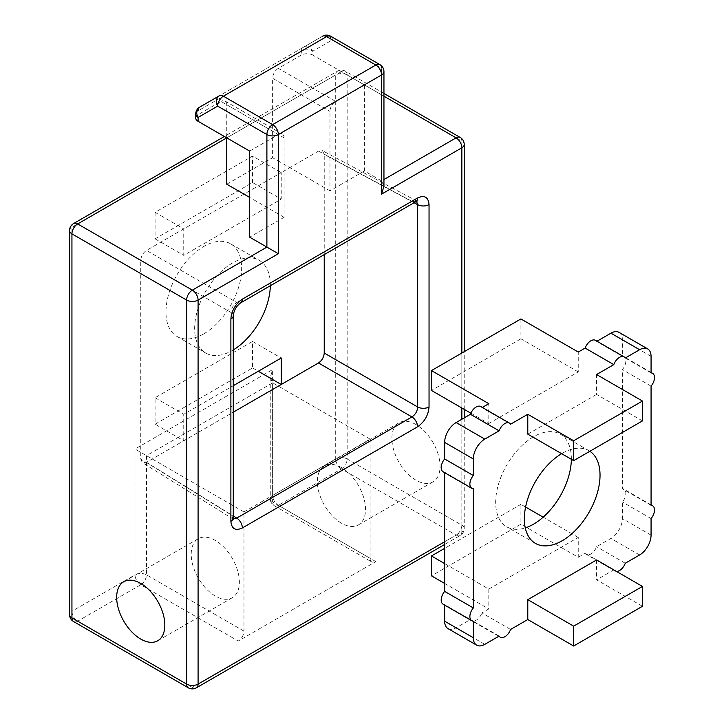 <?xml version="1.0" encoding="UTF-8"?>
<svg xmlns="http://www.w3.org/2000/svg" width="724" height="724" viewBox="0 0 724 724"><rect width="100%" height="100%" fill="white"/><g stroke="black" fill="none" stroke-linecap="round" stroke-linejoin="round"><path stroke-width="0.54" stroke-dasharray="3.62 2.71" d="M341.438 523.199A34.055 19.666 60 0 1 319.184 493.189A34.055 19.666 60 0 1 324.406 465.894A34.055 19.666 60 0 1 341.438 467.586A34.055 19.666 60 0 1 363.683 497.596A34.055 19.666 60 0 1 358.461 524.882A34.055 19.666 60 0 1 341.438 523.199M415.974 424.545A34.055 19.666 -120 0 0 398.942 422.861A34.055 19.666 -120 0 0 393.729 450.147A34.055 19.666 -120 0 0 415.974 480.166A34.055 19.666 -120 0 0 433.006 481.849A34.055 19.666 -120 0 0 438.228 454.563A34.055 19.666 -120 0 0 415.974 424.545M215.29 540.412A34.055 19.666 -120 0 0 198.258 538.728A34.055 19.666 -120 0 0 193.037 566.014A34.055 19.666 -120 0 0 215.29 596.033A34.055 19.666 -120 0 0 232.314 597.716A34.055 19.666 -120 0 0 237.535 570.421A34.055 19.666 -120 0 0 215.29 540.412M270.324 285.736A53.522 30.897 120 0 0 259.246 260.341A53.522 30.897 120 0 0 232.485 262.993A53.522 30.897 120 0 0 197.525 310.153A53.522 30.897 120 0 0 205.734 353.041A53.522 30.897 120 0 0 232.485 350.389A53.522 30.897 120 0 0 233.264 349.936M203.815 333.836A53.522 30.897 120 0 0 238.784 286.677A53.522 30.897 120 0 0 230.576 243.789A53.522 30.897 120 0 0 203.815 246.441A53.522 30.897 120 0 0 168.855 293.6A53.522 30.897 120 0 0 177.063 336.488A53.522 30.897 120 0 0 203.815 333.836M364.371 170.964L329.963 190.819L329.963 111.369A8.109 4.679 -60 0 1 335.701 101.441L364.371 84.889L364.371 170.964L381.575 180.891L383.946 186.14M249.689 151.099L278.36 134.546A8.109 4.679 -60 0 1 282.414 134.139A8.109 4.679 -60 0 1 284.098 137.859L284.098 217.309L249.689 237.173M284.098 217.309L249.689 197.444M226.757 184.204L272.622 157.723L272.622 78.264L329.963 111.369M329.963 190.819L272.622 157.723M252.558 182.548L252.558 156.067L155.081 212.34L155.081 238.829L252.558 182.548L281.229 199.1L281.229 172.62L146.483 250.413C143.017 252.83 141.108 256.142 140.746 260.341L140.746 458.98L142.357 462.645L146.483 462.283L233.264 412.182M155.081 424.219L252.558 367.937L252.558 341.457L155.081 397.729L155.081 424.219L183.751 440.771L183.751 414.282L233.264 385.702M243.961 511.94L370.1 439.115L370.1 558.294A8.109 4.679 120 0 0 371.783 562.005A8.109 4.679 120 0 0 375.837 561.598L238.223 641.048A8.109 4.679 120 0 0 243.961 631.12L243.961 511.94L135.008 449.043L135.008 574.847L71.938 611.255L71.938 227.236L335.701 74.961L335.701 458.98L272.622 495.388L272.622 369.593L135.008 449.043M195.706 117.994A8.109 4.679 180 0 1 198.086 114.682L221.019 101.441L278.36 134.546M335.701 101.441L278.36 68.337L301.293 55.096A8.109 4.679 180 0 1 312.768 55.096L312.768 51.214A8.109 6.625 60 0 0 302.976 47.503L199.761 107.089L302.976 47.503A8.109 4.679 -120 0 0 301.293 51.214L301.293 55.096M278.36 68.337A8.109 4.679 120 0 0 272.622 78.264M284.098 137.859L226.757 104.754L226.757 137.859L341.438 71.649L383.946 96.192M226.757 104.754A8.109 4.679 120 0 0 225.073 101.034A8.109 4.679 120 0 0 221.019 101.441M364.371 84.889L312.768 55.096M324.234 254.613L324.234 154.411L322.479 150.655L318.497 151.099L281.229 172.62L252.558 156.067M155.081 212.34L183.751 228.893L183.751 255.382L281.229 199.1M252.558 341.457L281.229 358.009M252.558 367.937L258.287 371.249M155.081 397.729L183.751 414.282M155.081 238.829L183.751 255.382M370.1 439.115L272.622 382.833L270.251 377.584L272.622 369.593M322.551 36.2L302.976 47.503L322.551 36.2A8.109 6.625 -120 0 1 332.343 39.91L381.575 68.337L381.575 180.891L383.946 179.525M233.264 518.031L233.264 518.031A8.109 4.679 0 0 0 230.983 514.773L140.746 458.98M318.497 151.099L411.947 201.344A8.109 4.679 -120 0 0 415.902 201.688L415.902 201.688M233.264 315.691A8.109 4.679 -0 0 0 230.983 312.442L230.983 514.773L233.309 518.773M416.562 201.363L411.947 201.344L236.721 302.514A8.109 4.679 -120 0 0 240.676 302.858M443.106 471.786A9.186 5.303 120 0 0 444.645 472.211L444.645 472.672M473.315 488.763L444.645 472.211M443.106 604.205A9.186 5.303 120 0 0 444.645 604.63L444.645 605.092M473.315 621.183L444.645 604.63M571.363 459.297A53.522 30.897 120 0 0 571.363 458.645A53.522 30.897 120 0 0 560.276 434.138A53.522 30.897 120 0 0 519.036 448.482A53.522 30.897 120 0 0 495.678 502.338A53.522 30.897 120 0 0 506.764 526.837A53.522 30.897 120 0 0 525.262 527.905M510.583 629.464L481.913 612.911L488.8 608.938L444.645 583.444M444.645 563.589L488.8 589.074L578.25 537.434L578.25 557.299L520.909 524.194L431.459 575.833M578.25 557.299L585.128 553.326A9.186 5.303 120 0 0 586.268 554.439A9.186 5.303 120 0 0 596.594 546.701L610.929 538.43A16.218 9.367 120 0 0 622.396 518.565L622.396 502.013A9.186 5.303 120 0 0 623.934 489.198A9.186 5.303 120 0 0 622.396 488.772L622.396 369.593A9.186 5.303 120 0 0 623.934 356.778A9.186 5.303 120 0 0 622.396 356.344L622.396 339.791A16.218 9.367 120 0 0 619.038 332.37M642.469 606.287L596.594 579.806L613.798 569.879L585.128 553.326M499.117 636.088L470.446 619.536A9.186 5.303 120 0 0 471.586 620.649A9.186 5.303 120 0 0 481.913 612.911M448.002 628.613A16.218 9.367 120 0 0 456.111 627.808L470.446 619.536M625.264 563.254L596.594 546.701M651.066 505.325L622.396 488.772M651.066 386.145L622.396 369.593M651.066 518.565L622.396 502.013M651.066 372.896L622.396 356.344M482.311 407.431L481.913 407.657A9.186 5.303 120 0 0 480.772 406.544M510.583 424.21L481.913 407.657M625.264 358L596.594 341.447A9.186 5.303 120 0 0 595.454 340.334M488.8 589.074L488.8 608.938M470.89 413.214L488.8 423.549L488.8 403.684M488.8 423.549L578.25 371.91L578.25 352.045M589.87 451.269A53.522 30.897 120 0 0 588.947 450.69A53.522 30.897 120 0 0 561.625 453.677M596.594 559.942L596.594 579.806M613.798 569.879A9.186 5.303 120 0 0 614.938 570.992A9.186 5.303 120 0 0 616.477 571.417M642.469 420.897L596.594 394.417L596.594 374.552M596.594 394.417L527.787 434.147M578.25 371.91L520.909 338.805L520.909 318.94M520.909 338.805L431.459 390.444M525.597 507.035L520.909 504.329L520.909 524.194M578.25 537.434L543.163 517.18M520.909 504.329L444.645 548.358M444.645 541.742L461.849 531.805L461.849 419.25M461.849 407.992L461.849 353.041M375.837 561.598L278.36 505.325L341.438 468.908L456.111 535.117L192.349 687.402L77.676 621.192L140.746 584.775L238.223 641.048M347.167 74.961L461.849 141.171L461.849 525.19L347.167 458.98L347.167 74.961A8.109 4.679 120 0 0 345.493 71.242A8.109 4.679 120 0 0 341.438 71.649A8.109 4.679 60 0 0 337.375 71.242A8.109 4.679 60 0 0 335.701 74.961A8.109 4.679 180 0 1 347.167 74.961M198.086 114.682L198.086 110.799L301.293 51.214A8.109 4.679 0 0 1 312.768 51.214L332.343 39.91A8.109 4.679 120 0 0 330.66 36.2M414.101 202.729L324.234 154.411M146.483 462.283L233.264 515.95M140.746 260.341L230.983 312.442C231.399 308.27 233.318 304.958 236.721 302.514L146.483 250.413M243.961 631.12L146.483 574.847L146.483 455.668L272.622 382.833L272.622 502.013L370.1 558.294M379.892 64.626A8.109 4.679 -60 0 1 381.575 68.337A8.109 4.679 180 0 1 383.946 71.649M341.438 468.908A8.109 4.679 120 0 0 347.167 458.98A8.109 4.679 180 0 0 335.701 458.98A8.109 4.679 -120 0 0 341.438 468.908M461.849 525.19A8.109 4.679 -60 0 1 456.111 535.117A8.109 4.679 60 0 0 460.165 535.516A8.109 8.109 0 0 0 464.22 528.493A8.109 4.679 0 0 0 461.849 525.19M73.622 621.59A8.109 4.679 120 0 0 77.676 621.192A8.109 4.679 60 0 1 71.938 611.255A8.109 4.679 180 0 0 69.567 614.567M196.403 687.8A8.109 4.679 60 0 1 192.349 687.402A8.109 4.679 -60 0 1 188.294 687.8M460.165 137.451A8.109 4.679 -60 0 1 461.849 141.171A8.109 4.679 0 0 1 464.22 144.474M270.251 377.584L270.251 498.7A8.109 4.679 180 0 0 272.622 502.013A8.109 4.679 120 0 0 274.306 505.723A8.109 4.679 120 0 0 278.36 505.325A8.109 4.679 -120 0 1 272.622 495.388A8.109 4.679 180 0 0 270.251 498.7A8.109 8.109 0 0 0 274.306 505.723L371.783 562.005M140.746 584.775A8.109 4.679 120 0 0 146.483 574.847A8.109 4.679 0 0 0 135.008 574.847A8.109 4.679 60 0 0 140.746 584.775M195.706 114.111A8.109 4.679 180 0 1 198.086 110.799M73.622 223.526A8.109 4.679 60 0 0 71.938 227.236A8.109 4.679 0 0 0 69.567 230.549M464.22 417.875L464.22 528.493A8.109 4.679 0 0 1 461.849 531.805A8.109 4.679 60 0 1 460.165 535.516L444.645 544.484M484.781 644.36L456.111 627.808M639.6 554.982L610.929 538.43M651.066 535.117L622.396 518.565M651.066 356.344L622.396 339.791M398.942 422.861L324.406 465.894M198.258 538.728L123.713 581.761M230.576 243.789L259.246 260.341M177.063 336.488L205.734 353.041M232.314 597.716L157.778 640.749M433.006 481.849L358.461 524.882M225.073 101.034L282.414 134.139M383.946 93.45L345.493 71.242A8.109 8.109 0 0 0 337.375 71.242L224.386 136.483M233.418 519.244L142.357 462.645M417.033 201.218L322.479 150.655M464.22 409.359L464.22 351.665M535.434 543.389L506.764 526.837M588.947 450.69L560.276 434.138M651.066 372.444L623.934 356.778M651.066 504.863L623.934 489.198M614.938 570.992L586.268 554.439M498.718 636.315L471.586 620.649"/><path stroke-width="1.09" d="M140.746 583.444A34.055 19.666 -120 0 0 123.713 581.761A34.055 19.666 -120 0 0 118.501 609.056A34.055 19.666 -120 0 0 140.746 639.066A34.055 19.666 -120 0 0 157.778 640.749A34.055 19.666 -120 0 0 163 613.463A34.055 19.666 -120 0 0 140.746 583.444M233.264 349.936A53.522 30.897 120 0 0 270.324 285.736M249.689 197.444L226.757 184.204L226.757 137.859L77.676 223.924L192.349 290.134L266.894 247.101L266.894 134.546L217.662 106.12A8.109 6.625 -120 0 1 219.345 95.785L199.761 107.089A8.109 6.625 60 0 0 198.086 117.424L198.086 121.306L249.689 151.099L249.689 237.173L278.36 253.726L198.086 300.071L198.086 684.09L444.645 541.742M198.086 121.306A8.109 4.679 180 0 1 195.706 117.994L195.706 114.111A8.109 4.679 180 0 0 198.086 117.424L217.662 106.12A8.109 4.679 120 0 1 223.399 96.192L272.622 124.609L375.837 65.024L326.605 36.598L223.399 96.192A8.109 4.679 -120 0 0 219.345 95.785L199.761 107.089A8.109 4.679 -120 0 0 198.086 110.799M233.264 412.182L318.497 362.968C321.954 360.552 323.863 357.24 324.234 353.041L324.234 254.613M258.287 371.249L281.229 384.489L281.229 358.009L233.264 385.702M330.66 36.2A8.109 8.109 0 0 0 322.551 36.2A8.109 4.679 -120 0 1 326.605 36.598A8.109 4.679 120 0 1 330.66 36.2L379.892 64.626A8.109 4.679 -60 0 0 375.837 65.024A8.109 4.679 60 0 1 381.575 74.952A8.109 4.679 180 0 0 383.946 71.649L383.946 186.14L381.575 194.132L381.575 74.952L278.36 134.546L278.36 253.726M324.234 353.041L417.676 406.988A8.109 4.679 0 0 0 429.042 406.933C428.318 415.341 424.49 421.956 417.576 426.798A8.109 4.679 -120 0 0 411.947 416.924L318.497 362.968M417.576 426.798L242.35 527.959A8.109 4.679 -120 0 0 236.721 518.085L411.947 416.924C415.458 414.535 417.368 411.223 417.676 406.988L417.676 204.657A8.109 4.679 0 0 0 429.042 204.602L429.042 406.933M242.35 527.959C235.436 531.108 231.617 528.9 230.884 521.343A8.109 4.679 0 0 0 233.264 518.031L233.264 315.691C233.897 310.352 236.368 306.08 240.676 302.858L240.676 302.858A8.109 4.679 -120 0 0 242.35 299.148L417.576 197.978C424.49 194.828 428.318 197.037 429.042 204.602M240.676 302.858L415.902 201.688A8.109 4.679 -120 0 0 417.576 197.978M230.884 521.343L230.884 319.003A8.109 4.679 -0 0 0 233.264 315.691M527.787 414.282L573.661 440.762L573.661 460.627L527.787 434.147L527.787 414.282L510.583 424.21A9.186 5.303 120 0 0 509.443 423.097A9.186 5.303 120 0 0 499.117 430.834L484.781 439.106A16.218 9.367 120 0 0 473.315 458.971L473.315 475.523A9.186 5.303 120 0 0 469.876 484.13A9.186 5.303 120 0 0 471.776 488.338A9.186 5.303 120 0 0 473.315 488.763L473.315 607.943L444.645 591.39A9.186 5.303 120 0 0 441.206 599.997A9.186 5.303 120 0 0 443.106 604.205L471.776 620.758A9.186 5.303 120 0 0 473.315 621.183L473.315 637.735A16.218 9.367 120 0 0 476.673 645.165A16.218 9.367 120 0 0 484.781 644.36L499.117 636.088A9.186 5.303 120 0 0 500.257 637.201A9.186 5.303 120 0 0 510.583 629.464L527.787 619.536L573.661 646.016L642.469 606.287L642.469 586.431L596.594 559.942L527.787 599.671L527.787 619.536M473.315 475.523L444.645 458.971A9.186 5.303 120 0 0 441.206 467.577A9.186 5.303 120 0 0 443.106 471.786L471.776 488.338M473.315 607.943A9.186 5.303 120 0 0 469.876 616.549A9.186 5.303 120 0 0 471.776 620.758M525.262 527.905A53.522 30.897 120 0 0 571.363 459.297M561.625 453.677A53.522 30.897 120 0 0 524.348 518.891A53.522 30.897 120 0 0 535.434 543.389A53.522 30.897 120 0 0 576.675 529.054A53.522 30.897 120 0 0 600.033 475.197A53.522 30.897 120 0 0 589.87 451.269M444.645 548.358L431.459 555.969L431.459 575.833L444.645 583.444M616.477 571.417A9.186 5.303 120 0 0 625.264 563.254L639.6 554.982A16.218 9.367 120 0 0 651.066 535.117L651.066 518.565A9.186 5.303 120 0 0 652.605 505.75A9.186 5.303 120 0 0 651.066 505.325L651.066 386.145A9.186 5.303 120 0 0 652.605 373.331A9.186 5.303 120 0 0 651.066 372.896L651.066 356.344A16.218 9.367 120 0 0 647.709 348.923A16.218 9.367 120 0 0 639.6 349.728L625.264 358A9.186 5.303 120 0 0 624.124 356.887A9.186 5.303 120 0 0 613.798 364.625L585.128 348.072L578.25 352.045L520.909 318.94L431.459 370.579L488.8 403.684L482.311 407.431M573.661 440.762L642.469 401.042L596.594 374.552L613.798 364.625M647.709 348.923L619.038 332.37A16.218 9.367 120 0 0 610.929 333.176L596.992 341.221M499.117 430.834L470.446 414.282L456.111 422.554A16.218 9.367 120 0 0 444.645 442.418L444.645 458.971M444.645 472.672L444.645 591.39M444.645 605.092L444.645 621.183A16.218 9.367 120 0 0 448.002 628.613L476.673 645.165M509.443 423.097L480.772 406.544A9.186 5.303 120 0 0 470.446 414.282M624.124 356.887L595.454 340.334A9.186 5.303 120 0 0 585.128 348.072M573.661 460.627L642.469 420.897L642.469 401.042M470.89 413.214L431.459 390.444L431.459 370.579M527.787 599.671L573.661 626.151L573.661 646.016M573.661 626.151L642.469 586.431M543.163 517.18L525.597 507.035M431.459 555.969L444.645 563.589M461.849 419.25L461.849 407.992M461.849 353.041L461.849 147.787L381.575 194.132M230.884 319.003C231.617 310.596 235.436 303.98 242.35 299.148M383.946 179.525L456.111 137.859L383.946 96.192M69.567 230.549A8.109 4.679 0 0 0 71.938 233.861A8.109 4.679 120 0 1 77.676 223.924A8.109 4.679 60 0 0 73.622 223.526A8.109 8.109 0 0 0 69.567 230.549L69.567 614.567A8.109 4.679 180 0 0 71.938 617.88L186.62 684.09L186.62 300.071L71.938 233.861L71.938 617.88A8.109 4.679 120 0 0 73.622 621.59L188.294 687.8A8.109 4.679 -60 0 1 186.62 684.09A8.109 4.679 180 0 0 198.086 684.09A8.109 4.679 60 0 1 196.403 687.8L444.645 544.484M416.562 201.363L417.676 204.657L414.101 202.729M233.264 515.95L236.721 518.085L233.309 518.773M266.894 134.546A8.109 4.679 -60 0 1 272.622 124.609A8.109 4.679 60 0 1 278.36 134.546A8.109 4.679 0 0 1 266.894 134.546M464.22 351.665L464.22 144.474A8.109 4.679 0 0 1 461.849 147.787A8.109 4.679 -120 0 0 456.111 137.859A8.109 4.679 -60 0 1 460.165 137.451L383.946 93.45M186.62 300.071A8.109 4.679 -60 0 1 192.349 290.134A8.109 4.679 60 0 1 198.086 300.071A8.109 4.679 180 0 1 186.62 300.071M639.6 349.728L610.929 333.176M484.781 439.106L456.111 422.554M473.315 458.971L444.645 442.418M473.315 637.735L444.645 621.183M199.761 107.089A8.109 8.109 0 0 0 195.706 114.111M69.567 614.567A8.109 8.109 0 0 0 73.622 621.59M73.622 223.526L224.386 136.483M188.294 687.8A8.109 8.109 0 0 0 196.403 687.8M383.946 71.649A8.109 8.109 0 0 0 379.892 64.626M464.22 417.875L464.22 409.359M464.22 144.474A8.109 8.109 0 0 0 460.165 137.451M232.639 518.475L233.418 519.244L233.264 518.031M415.902 201.688L417.033 201.218L415.974 200.928M652.605 373.331L651.066 372.444M652.605 505.75L651.066 504.863M500.257 637.201L498.718 636.315"/></g></svg>
